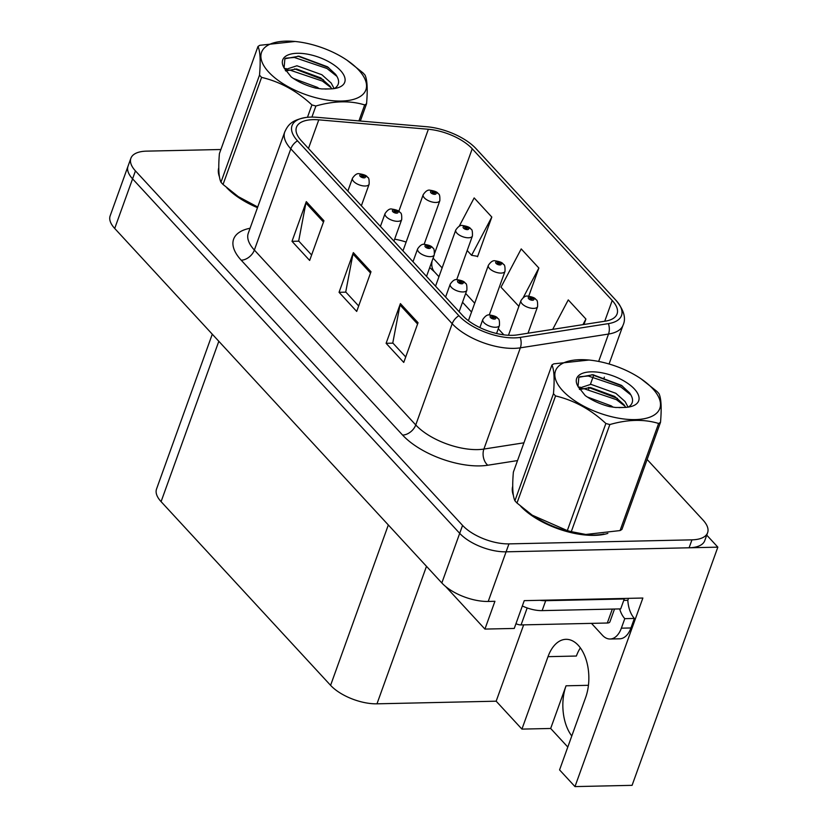 <?xml version="1.0" encoding="UTF-8"?>
<svg xmlns="http://www.w3.org/2000/svg" width="828" height="828" viewBox="0 0 828 828"><rect width="100%" height="100%" fill="white"/><g stroke="black" fill="none" stroke-linecap="round" stroke-linejoin="round"><path stroke-width="1.24" d="M574.984 786.6L642.87 598.033L524.248 600.652L514.25 628.442L484.929 629.083L494.927 601.294L488.22 601.449A35.387 15.846 19.8 0 1 441.831 582.953L114.709 228.456A35.387 15.846 19.8 0 1 110.155 215.839L128.019 166.211A35.387 15.846 19.8 0 0 132.573 178.838L459.695 533.335A35.387 15.846 19.8 0 0 506.084 551.821L717.845 547.153L632.085 785.337L574.984 786.6L559.573 769.905L585.655 697.455A37.746 22.014 -91.3 0 0 578.265 645.302A37.746 22.014 -91.3 0 0 566 639.319A37.746 22.014 -91.3 0 0 548.012 656.666L521.93 729.106L496.169 701.192L376.978 703.821A35.387 15.846 -160.2 0 1 330.589 685.336L161.087 501.644A35.387 15.846 -160.2 0 1 156.533 489.027L212.278 334.191M548.012 656.666L576.381 656.035A37.746 22.014 88.7 0 1 580.376 647.889M571.786 735.988A37.746 22.014 88.7 0 1 566.041 685.801L550.672 728.474L521.93 729.106M484.929 629.083L445.681 586.555M717.845 547.153L706.739 535.126M496.169 701.192L523.648 624.871M567.801 747.042L550.672 728.474M520.781 506.374A56.625 25.357 19.8 0 0 594.452 535.364A56.625 25.357 19.8 0 0 607.866 533.377M512.19 335.33A37.746 16.902 -160.2 0 1 462.717 315.613L301.33 140.719A37.746 16.902 -160.2 0 1 296.476 127.253A37.746 16.902 -160.2 0 1 318.78 119.843L428.366 129.261A37.746 16.902 -160.2 0 1 472.229 148.781L612.213 300.481A37.746 16.902 -160.2 0 1 617.067 313.947A37.746 16.902 -160.2 0 1 605.413 321.129L517.231 334.905A37.746 16.902 -160.2 0 1 512.19 335.33M514.55 337.876A42.466 19.013 19.8 0 0 520.212 337.4L608.394 323.624A42.466 19.013 19.8 0 0 616.042 300.398L476.069 148.698A42.466 19.013 19.8 0 0 475.624 148.222A42.466 19.013 19.8 0 0 426.71 126.736L317.124 117.317A42.466 19.013 19.8 0 0 306.546 117.39A42.466 19.013 19.8 0 0 297.49 140.801L458.878 315.696A42.466 19.013 19.8 0 0 514.55 337.876M220.89 149.506L146.535 151.141A35.387 15.846 19.8 0 0 130.886 158.272L128.019 166.211A35.387 15.846 19.8 0 0 132.573 178.838L459.695 533.335A35.387 15.846 19.8 0 0 506.084 551.821L689.093 547.784A35.387 15.846 19.8 0 0 704.752 540.653L707.609 532.715A35.387 15.846 19.8 0 0 703.055 520.087L647.123 459.478M311.618 254.993L298.68 240.979L305.915 203.005A9.439 6.396 -42.7 0 1 306.298 201.628L292.005 241.331L309.651 260.447L323.945 220.745L306.298 201.628M298.867 241.176L292.005 241.331M405.72 356.971L392.782 342.958L400.017 304.983A9.439 6.396 -42.7 0 1 400.4 303.607L386.107 343.309L403.753 362.426L418.047 322.723L400.4 303.607M392.969 343.154L386.107 343.309M358.669 305.977L345.731 291.963L352.966 253.989A9.439 6.396 -42.7 0 1 353.349 252.612L339.056 292.315L356.702 311.431L370.996 271.739L353.349 252.612M345.918 292.16L339.056 292.315M512.718 486.274A56.625 25.357 19.8 0 0 513.381 495.341M218.768 167.722A56.625 25.357 19.8 0 0 219.43 176.788M226.831 187.821A56.625 25.357 19.8 0 0 257.498 207.662M130.886 158.272A35.387 15.846 19.8 0 0 135.44 170.899L462.562 525.397A35.387 15.846 19.8 0 0 508.951 543.882L691.96 539.846A35.387 15.846 19.8 0 0 707.609 532.715M583.947 324.483L585.913 319.028L568.267 299.902L552.711 329.358M477.063 256.245L477.518 256.742L491.811 217.05L474.165 197.923L459.198 226.261M528.74 296.165L538.862 268.034L521.216 248.917L501.002 287.181L518.877 306.339M538.862 268.034L523.286 297.511M519.415 304.859L518.649 306.298M585.913 319.028L582.953 324.638M467.189 250.532L471.598 255.303L477.663 256.349M491.811 217.05L471.598 255.303M438.219 193.638A5.899 3.84 135.3 0 0 438.033 193.421A5.899 3.84 135.3 0 0 435.631 192.603A2.95 1.325 19.8 0 0 431.823 191.133A2.95 1.325 19.8 0 0 430.902 192.779A2.95 1.325 19.8 0 0 434.772 194.321A2.95 1.325 19.8 0 0 435.756 192.748L434.276 192.738A1.18 0.528 -160.2 0 1 434.41 193.131A1.18 0.528 -160.2 0 1 433.882 193.369A1.18 0.528 -160.2 0 1 432.671 193.007A1.18 0.528 -160.2 0 1 432.185 192.324A1.18 0.528 -160.2 0 1 432.713 192.086A1.18 0.528 -160.2 0 1 434.234 192.676L435.631 192.603M434.058 193.348L434.276 192.738M435.756 192.748A5.899 4.14 -40.6 0 1 438.447 193.866C439.544 194.021 440.01 196.288 439.834 200.686A8.849 3.964 -160.2 0 1 435.921 202.467A8.849 3.964 -160.2 0 1 426.824 199.827A8.849 3.964 -160.2 0 1 423.191 194.694C425.613 191.154 427.859 189.664 429.908 190.202C434.545 190.906 437.256 191.972 438.033 193.421M433.986 193.359L434.234 192.676M367.508 177.182A5.899 3.84 135.3 0 0 367.321 176.964A5.899 3.84 135.3 0 0 364.91 176.147A2.95 1.325 19.8 0 0 361.111 174.677A2.95 1.325 19.8 0 0 360.19 176.323A2.95 1.325 19.8 0 0 364.051 177.865A2.95 1.325 19.8 0 0 365.044 176.292L363.564 176.281A1.18 0.528 -160.2 0 1 363.689 176.674A1.18 0.528 -160.2 0 1 363.171 176.913A1.18 0.528 -160.2 0 1 361.96 176.561A1.18 0.528 -160.2 0 1 361.474 175.878A1.18 0.528 -160.2 0 1 361.991 175.639A1.18 0.528 -160.2 0 1 363.513 176.219L364.91 176.147M363.347 176.892L363.564 176.281M365.044 176.292A5.899 4.14 -40.6 0 1 367.736 177.42C368.833 177.565 369.298 179.831 369.122 184.23A8.849 3.964 -160.2 0 1 365.21 186.01A8.849 3.964 -160.2 0 1 356.102 183.371A8.849 3.964 -160.2 0 1 352.469 178.237C354.901 174.708 357.137 173.207 359.197 173.745C363.834 174.449 366.535 175.515 367.321 176.964M363.275 176.902L363.513 176.219M628.524 598.354L627.821 600.3A23.598 13.755 -91.3 0 0 634.372 618.433L624.788 618.651L621.362 628.173A23.598 13.755 88.7 0 1 610.122 639.009A23.598 13.755 88.7 0 1 602.453 635.273L591.471 623.37M624.788 618.651A23.598 13.755 88.7 0 1 619.654 608.911M634.372 618.433L630.946 627.966A23.598 13.755 88.7 0 1 619.696 638.802L610.122 639.009M623.753 598.458A23.598 10.567 19.8 0 0 624.271 598.965L545.704 600.693A23.598 10.567 -160.2 0 1 539.866 600.31M522.333 605.972A23.598 10.567 19.8 0 0 542.133 610.619L620.7 608.89L624.271 598.965M627.821 600.3L623.763 600.383M470.811 228.942A5.899 3.84 135.3 0 0 470.614 228.725A5.899 3.84 135.3 0 0 468.213 227.917A2.95 1.325 19.8 0 0 464.415 226.448A2.95 1.325 19.8 0 0 463.483 228.093A2.95 1.325 19.8 0 0 467.354 229.625A2.95 1.325 19.8 0 0 468.337 228.052L466.868 228.042A1.18 0.528 -160.2 0 1 466.992 228.435A1.18 0.528 -160.2 0 1 466.464 228.673A1.18 0.528 -160.2 0 1 465.253 228.321A1.18 0.528 -160.2 0 1 464.767 227.638A1.18 0.528 -160.2 0 1 465.295 227.4A1.18 0.528 -160.2 0 1 466.816 227.99L468.213 227.917M466.64 228.663L466.868 228.042M468.337 228.052A5.899 4.14 -40.6 0 1 471.029 229.18C472.136 229.325 472.591 231.602 472.415 236.001A8.849 3.964 -160.2 0 1 468.503 237.781A8.849 3.964 -160.2 0 1 459.405 235.142A8.849 3.964 -160.2 0 1 455.773 229.998C458.194 226.468 460.44 224.968 462.49 225.506C467.127 226.21 469.838 227.286 470.614 228.725M466.568 228.673L466.816 227.99M503.393 264.256A5.899 3.84 135.3 0 0 503.196 264.039A5.899 3.84 135.3 0 0 500.795 263.221A2.95 1.325 19.8 0 0 496.997 261.751A2.95 1.325 19.8 0 0 496.065 263.397A2.95 1.325 19.8 0 0 499.936 264.939A2.95 1.325 19.8 0 0 500.919 263.366L499.45 263.356A1.18 0.528 -160.2 0 1 499.574 263.749A1.18 0.528 -160.2 0 1 499.056 263.987A1.18 0.528 -160.2 0 1 497.835 263.635A1.18 0.528 -160.2 0 1 497.349 262.942A1.18 0.528 -160.2 0 1 497.876 262.714A1.18 0.528 -160.2 0 1 499.398 263.294L500.795 263.221M499.222 263.966L499.45 263.356M500.919 263.366A5.899 4.14 -40.6 0 1 503.621 264.494C504.718 264.639 505.173 266.906 504.997 271.305A8.849 3.964 -160.2 0 1 501.085 273.085A8.849 3.964 -160.2 0 1 491.987 270.445A8.849 3.964 -160.2 0 1 488.354 265.312C490.776 261.783 493.022 260.282 495.072 260.82C499.708 261.524 502.42 262.59 503.196 264.039M499.149 263.977L499.398 263.294M535.975 299.56A5.899 3.84 135.3 0 0 535.778 299.343A5.899 3.84 135.3 0 0 533.377 298.535A2.95 1.325 19.8 0 0 529.578 297.066A2.95 1.325 19.8 0 0 528.647 298.711A2.95 1.325 19.8 0 0 532.518 300.253A2.95 1.325 19.8 0 0 533.501 298.67L532.031 298.66A1.18 0.528 -160.2 0 1 532.156 299.053A1.18 0.528 -160.2 0 1 531.638 299.291A1.18 0.528 -160.2 0 1 530.417 298.939A1.18 0.528 -160.2 0 1 529.941 298.256A1.18 0.528 -160.2 0 1 530.458 298.018A1.18 0.528 -160.2 0 1 531.98 298.608L533.377 298.535M531.804 299.281L532.031 298.66M533.501 298.67A5.899 4.14 -40.6 0 1 536.202 299.798C537.3 299.943 537.755 302.22 537.589 306.619A8.849 3.964 -160.2 0 1 533.667 308.399A8.849 3.964 -160.2 0 1 524.569 305.76A8.849 3.964 -160.2 0 1 520.936 300.626C523.358 297.086 525.604 295.586 527.664 296.124C532.29 296.828 535.002 297.904 535.778 299.343M531.731 299.291L531.98 298.608M400.09 212.486A5.899 3.84 135.3 0 0 399.903 212.268A5.899 3.84 135.3 0 0 397.492 211.461A2.95 1.325 19.8 0 0 393.693 209.991A2.95 1.325 19.8 0 0 392.772 211.637A2.95 1.325 19.8 0 0 396.633 213.179A2.95 1.325 19.8 0 0 397.626 211.595L396.146 211.585A1.18 0.528 -160.2 0 1 396.281 211.978A1.18 0.528 -160.2 0 1 395.753 212.216A1.18 0.528 -160.2 0 1 394.542 211.864A1.18 0.528 -160.2 0 1 394.056 211.181A1.18 0.528 -160.2 0 1 394.573 210.943A1.18 0.528 -160.2 0 1 396.094 211.533L397.492 211.461M395.929 212.206L396.146 211.585M397.626 211.595A5.899 4.14 -40.6 0 1 400.317 212.724C401.414 212.868 401.88 215.145 401.704 219.544A8.849 3.964 -160.2 0 1 397.792 221.324A8.849 3.964 -160.2 0 1 388.684 218.685A8.849 3.964 -160.2 0 1 385.051 213.552C387.483 210.012 389.719 208.511 391.779 209.049C396.415 209.753 399.117 210.829 399.903 212.268M395.856 212.216L396.094 211.533M432.671 247.8A5.899 3.84 135.3 0 0 432.485 247.582A5.899 3.84 135.3 0 0 430.074 246.765A2.95 1.325 19.8 0 0 426.275 245.295A2.95 1.325 19.8 0 0 425.354 246.941A2.95 1.325 19.8 0 0 429.214 248.483A2.95 1.325 19.8 0 0 430.208 246.91L428.728 246.899A1.18 0.528 -160.2 0 1 428.863 247.293A1.18 0.528 -160.2 0 1 428.335 247.531A1.18 0.528 -160.2 0 1 427.124 247.179A1.18 0.528 -160.2 0 1 426.637 246.496A1.18 0.528 -160.2 0 1 427.165 246.258A1.18 0.528 -160.2 0 1 428.676 246.847L430.074 246.765M428.511 247.51L428.728 246.899M430.208 246.91A5.899 4.14 -40.6 0 1 432.899 248.038C433.996 248.183 434.462 250.449 434.286 254.848A8.849 3.964 -160.2 0 1 430.374 256.639A8.849 3.964 -160.2 0 1 421.266 253.989A8.849 3.964 -160.2 0 1 417.633 248.855C420.065 245.326 422.301 243.825 424.36 244.363C428.997 245.067 431.698 246.144 432.485 247.582M428.438 247.52L428.676 246.847M465.253 283.114A5.899 3.84 135.3 0 0 465.067 282.897A5.899 3.84 135.3 0 0 462.666 282.079A2.95 1.325 19.8 0 0 458.857 280.609A2.95 1.325 19.8 0 0 457.936 282.255A2.95 1.325 19.8 0 0 461.807 283.797A2.95 1.325 19.8 0 0 462.79 282.213L461.31 282.203A1.18 0.528 -160.2 0 1 461.444 282.596A1.18 0.528 -160.2 0 1 460.917 282.834A1.18 0.528 -160.2 0 1 459.706 282.483A1.18 0.528 -160.2 0 1 459.219 281.799A1.18 0.528 -160.2 0 1 459.747 281.561A1.18 0.528 -160.2 0 1 461.268 282.151L462.666 282.079M461.092 282.824L461.31 282.203M462.79 282.213A5.899 4.14 -40.6 0 1 465.481 283.342C466.578 283.486 467.044 285.764 466.868 290.162A8.849 3.964 -160.2 0 1 462.955 291.942A8.849 3.964 -160.2 0 1 453.858 289.303A8.849 3.964 -160.2 0 1 450.225 284.17C452.647 280.63 454.893 279.139 456.942 279.678C461.579 280.371 464.291 281.448 465.067 282.897M461.02 282.834L461.268 282.151M497.845 318.418A5.899 3.84 135.3 0 0 497.649 318.2A5.899 3.84 135.3 0 0 495.247 317.393A2.95 1.325 19.8 0 0 491.449 315.913A2.95 1.325 19.8 0 0 490.518 317.569A2.95 1.325 19.8 0 0 494.388 319.101A2.95 1.325 19.8 0 0 495.372 317.528L493.902 317.517A1.18 0.528 -160.2 0 1 494.026 317.911A1.18 0.528 -160.2 0 1 493.498 318.149A1.18 0.528 -160.2 0 1 492.287 317.797A1.18 0.528 -160.2 0 1 491.801 317.114A1.18 0.528 -160.2 0 1 492.329 316.876A1.18 0.528 -160.2 0 1 493.85 317.466L495.247 317.393M493.674 318.128L493.902 317.517M495.372 317.528A5.899 4.14 -40.6 0 1 498.063 318.656C499.17 318.801 499.626 321.067 499.45 325.466A8.849 3.964 -160.2 0 1 495.537 327.257A8.849 3.964 -160.2 0 1 486.44 324.607A8.849 3.964 -160.2 0 1 482.807 319.473C485.229 315.944 487.475 314.443 489.524 314.982C494.161 315.685 496.872 316.762 497.649 318.2M493.602 318.138L493.85 317.466M603.943 533.988A56.035 25.088 -160.2 0 1 594.162 535.043A56.035 25.088 -160.2 0 1 524.052 509.085M512.905 491.263A56.035 25.088 -160.2 0 1 512.822 489.99M515.958 623.681A5.899 2.639 19.8 0 0 521.071 624.923L607.307 623.018A5.899 2.639 19.8 0 0 609.915 621.838L614.521 609.025M257.58 207.404A56.035 25.088 -160.2 0 1 230.101 190.533M218.944 172.71A56.035 25.088 -160.2 0 1 218.871 171.437M652.702 388.653A55.445 24.83 19.8 0 0 640.924 378.738A55.445 24.83 19.8 0 0 588.998 360.035A55.445 24.83 19.8 0 0 562.636 390.64A55.445 24.83 19.8 0 0 635.314 419.599A55.445 24.83 19.8 0 0 652.702 388.653M588.998 360.035L553.828 363.844A63.704 28.525 19.8 0 0 551.934 365.034L513.37 472.136C512.149 486.45 512.667 495.993 514.912 500.774A63.704 28.525 19.8 0 0 515.927 501.903A63.704 28.525 19.8 0 0 516.993 503.031L532.238 515.182L567.315 530.593A63.704 28.525 19.8 0 0 571.289 531.648L585.789 534.464L620.068 530.572L658.622 423.47A63.704 28.525 19.8 0 0 660.516 422.28C661.738 407.894 661.22 398.34 658.974 393.642A63.704 28.525 19.8 0 0 657.97 392.513A63.704 28.525 19.8 0 0 656.894 391.385L640.924 378.738M514.912 500.774L553.466 393.673C554.688 379.359 554.18 369.816 551.934 365.034M553.466 393.673A63.704 28.525 19.8 0 0 554.481 394.801A63.704 28.525 19.8 0 0 555.557 395.929L516.993 503.031M628.079 407.138L625.109 401.57L615.825 393.29L590.892 384.327L579.59 388.021L579.372 389.088M625.72 407.386L623.97 404.716L614.697 396.446L590.447 387.525L579.641 389.491M613.227 407.221L611.292 405.896L587.311 397.005M634.445 389.056A32.965 14.759 19.8 0 0 594.152 371.875A32.965 14.759 19.8 0 0 578.047 386.49L585.199 395.546C592.175 400.524 600.29 404.219 609.553 406.631L615.794 407.5L624.674 407.438A32.965 14.759 19.8 0 0 632.012 406.258A32.965 14.759 19.8 0 0 634.445 389.056M628.555 406.993C633.544 403.578 633.865 398.868 629.518 392.845L621.435 385.341L592.972 374.753L578.824 377.289L578.047 386.49M624.674 407.438L619.002 407.614M532.073 515.068A55.445 24.83 19.8 0 0 532.963 515.678A55.445 24.83 19.8 0 0 584.889 534.381L585.789 534.464M620.068 530.572A63.704 28.525 19.8 0 0 621.963 529.382L660.516 422.28M567.315 530.593L605.868 423.481A63.704 28.525 19.8 0 0 609.843 424.547L571.289 531.648M605.868 423.481C590.892 409.529 574.125 400.348 555.557 395.929M658.622 423.47C644.132 419.02 627.872 419.382 609.843 424.547M625.057 406.269L616.394 399.645L583.73 388.611L581.07 388.58M630.874 394.935L620.928 387.038L588.263 376.005L579.621 376.73M617.481 398.403L588.542 387.421M580.097 387.08L578.368 387.245M622.542 386.127L591.896 374.67M358.752 70.101A55.445 24.83 19.8 0 0 346.973 60.185A55.445 24.83 19.8 0 0 295.047 41.483A55.445 24.83 19.8 0 0 268.686 72.088A55.445 24.83 19.8 0 0 341.364 101.047A55.445 24.83 19.8 0 0 358.752 70.101M358.917 120.909L364.672 104.918A63.704 28.525 19.8 0 0 366.566 103.728C367.777 89.341 367.27 79.788 365.024 75.089A63.704 28.525 19.8 0 0 364.009 73.961A63.704 28.525 19.8 0 0 362.943 72.833L346.973 60.185M257.984 46.482L219.42 153.584C218.199 167.898 218.716 177.44 220.962 182.222L259.516 75.12C260.737 60.806 260.22 51.264 257.984 46.482A63.704 28.525 19.8 0 1 259.878 45.292L295.047 41.483M259.516 75.12A63.704 28.525 19.8 0 0 260.53 76.248A63.704 28.525 19.8 0 0 261.596 77.377L223.042 184.478L238.288 196.629L257.725 207.021M220.962 182.222A63.704 28.525 19.8 0 0 221.976 183.35A63.704 28.525 19.8 0 0 223.042 184.478M334.129 88.586L331.159 83.017L321.875 74.737L296.941 65.774L285.639 69.469L285.422 70.535M331.769 88.834L330.02 86.164L320.746 77.894L296.496 68.972L285.681 70.939M319.277 88.668L317.341 87.344L293.36 78.453M340.484 70.504A32.965 14.759 19.8 0 0 300.202 53.323A32.965 14.759 19.8 0 0 284.097 67.937L291.249 76.994C298.225 81.972 306.339 85.667 315.603 88.078L321.844 88.948L330.724 88.886A32.965 14.759 19.8 0 0 338.062 87.706A32.965 14.759 19.8 0 0 340.484 70.504M334.605 88.441C339.594 85.025 339.915 80.316 335.568 74.292L327.484 66.789L299.022 56.2L284.873 58.736L284.097 67.937M330.724 88.886L325.052 89.062M238.122 196.515A55.445 24.83 19.8 0 0 239.013 197.126A55.445 24.83 19.8 0 0 257.674 207.155M366.566 103.728L360.335 121.033M307.467 117.286L311.918 104.928A63.704 28.525 19.8 0 0 315.892 105.994L311.908 117.09M311.918 104.928C296.941 90.977 280.174 81.796 261.596 77.377M364.672 104.918C350.182 100.467 333.922 100.83 315.892 105.994M331.107 87.716L322.444 81.092L289.779 70.059L287.119 70.028M336.924 76.383L326.977 68.486L294.313 57.453L285.66 58.177M323.531 79.85L294.592 68.869M286.146 68.517L284.418 68.693M328.592 67.575L297.945 56.118M566.041 685.801L588.439 685.305M488.22 601.449L508.951 543.882M441.831 582.953L462.562 525.397M114.709 228.456L135.44 170.899M161.087 501.644L218.82 341.281M330.589 685.336L388.322 524.973M376.978 703.821L426.482 566.321M517.531 460.585L487.775 465.232A58.985 26.413 -160.2 0 1 402.594 435.083L241.207 260.199A11.799 8.001 137.3 0 0 254.362 250.056L415.749 424.95A47.186 21.124 19.8 0 0 477.601 449.604A47.186 21.124 19.8 0 0 483.894 449.066L523.927 442.814M241.207 260.199A58.985 26.413 -160.2 0 1 250.087 228.249M248.286 233.227A47.186 21.124 19.8 0 0 254.362 250.056L290.804 148.833A47.186 21.124 -160.2 0 1 284.728 132.004L248.286 233.227M616.187 300.554A11.799 8.001 137.3 0 0 616.104 300.46C623.929 310.076 626.258 318.273 623.091 325.083A47.186 21.124 -160.2 0 1 608.518 334.057L520.336 347.832A47.186 21.124 -160.2 0 1 514.043 348.371A47.186 21.124 -160.2 0 1 452.191 323.717A11.799 8.001 -42.7 0 1 458.878 315.696M520.212 337.4A11.799 8.166 -98.9 0 1 520.336 347.832L483.894 449.066A11.799 8.166 81.1 0 0 487.775 465.232M476.069 148.698A11.799 8.001 -42.7 0 1 476.131 148.771L616.104 300.46A11.799 8.001 137.3 0 0 616.042 300.398M475.624 148.222L476.131 148.771A11.799 8.001 -42.7 0 1 476.193 148.833M598.654 361.453L608.518 334.057A11.799 8.166 -98.9 0 0 608.394 323.624M297.49 140.801A11.799 8.001 137.3 0 0 290.804 148.833L452.191 323.717L415.749 424.95A11.799 8.001 137.3 0 1 402.594 435.083M691.96 539.846L689.093 547.784M593.8 374.929L590.426 384.306M589.267 387.525L588.698 389.108M472.229 148.781L434.648 253.182M406.124 242.076A37.746 16.902 19.8 0 0 394.645 239.157M428.366 129.261L398.817 211.337M318.78 119.843L308.471 148.46M612.213 300.481L604.74 321.233M503.879 334.843L498.27 328.757M474.703 303.224L465.688 293.454M442.121 267.91L433.106 258.139M432.102 260.923A21.238 14.397 137.3 0 0 434.576 271.977L429.722 267.527M352.966 253.989L370.53 273.023M400.017 304.983L417.581 324.017M305.915 203.005L323.479 222.039M542.133 610.619L545.704 600.693M630.946 627.966L621.362 628.173M607.307 623.018L612.327 609.077M521.071 624.923L527.177 607.949M306.546 117.39C291.218 119.998 287.865 125.256 284.728 132.004M623.091 325.083L609.077 363.999M604.357 377.113L603.674 379.017M471.536 312.032L462.51 302.251M438.954 276.718L434.576 271.977M402.967 250.863L423.191 194.694M424.112 244.374L439.834 200.686M347.832 191.123L352.469 178.237M361.36 205.779L369.122 184.23M435.549 286.167L455.773 229.998M456.694 279.678L472.415 236.001M468.41 320.705L488.354 265.312M489.276 314.992L504.997 271.305M508.464 335.268L520.936 300.626M528.005 333.218L537.589 306.619M380.414 226.427L385.051 213.552M393.942 241.093L401.704 219.544M412.996 261.741L417.633 248.855M426.534 276.397L434.286 254.848M445.588 297.045L450.225 284.17M459.116 311.711L466.868 290.162M479.878 327.588L482.807 319.473M496.562 333.498L499.45 325.466M512.739 487.889L512.263 489.224M218.789 169.336L218.313 170.671M579.269 388.922L579.59 388.021M532.963 515.678L532.238 515.192M285.318 70.37L285.639 69.469M239.013 197.126L238.288 196.64"/></g></svg>
